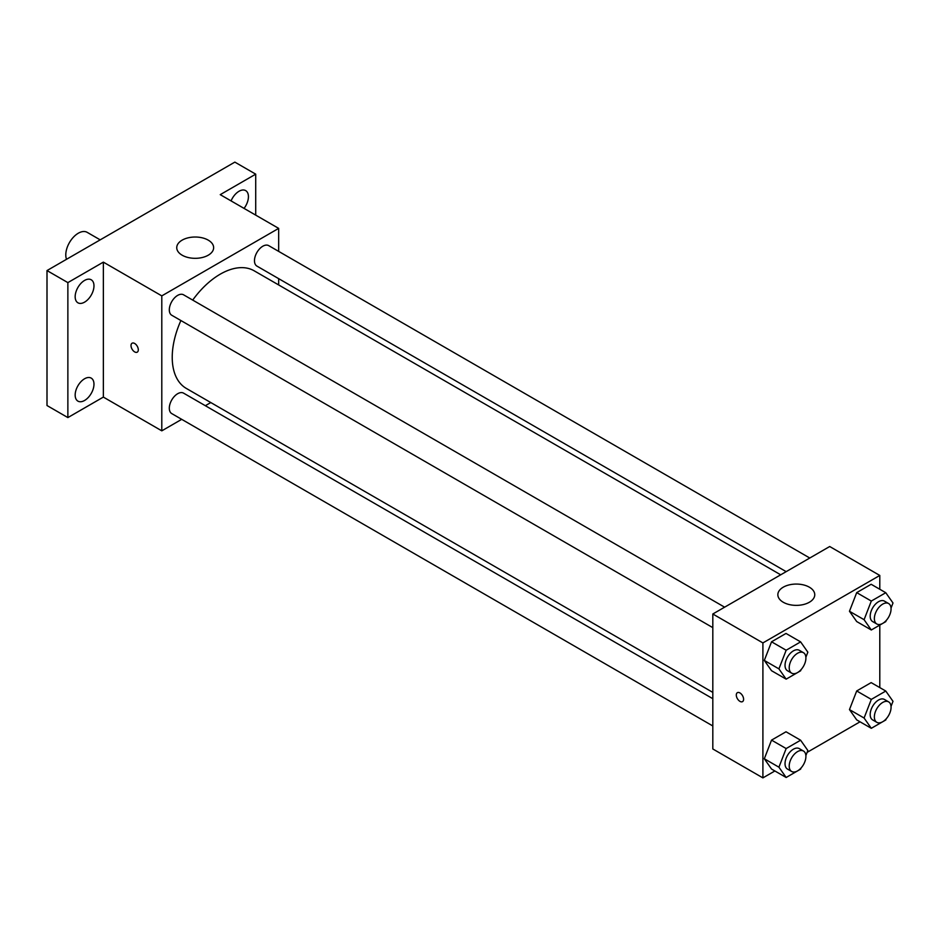 <?xml version="1.0" encoding="UTF-8"?>
<svg xmlns="http://www.w3.org/2000/svg" width="940" height="940" viewBox="0 0 940 940"><rect width="100%" height="100%" fill="white"/><g stroke="black" fill="none" stroke-linecap="round" stroke-linejoin="round"><path stroke-width="1.41" d="M100.192 239.853L87.162 232.333A17.707 10.223 120 0 0 73.52 237.08A17.707 10.223 120 0 0 65.788 254.905A17.707 10.223 120 0 0 66.505 259.311M181.714 419.334L161.797 430.837L103.353 397.091L67.868 417.583L47 405.528L47 270.567L234.847 162.115L255.715 174.159L255.715 215.131M210.795 402.555L205.331 405.704M84.565 400.475A13.289 7.673 -60 0 1 77.926 401.133A13.289 7.673 -60 0 1 75.882 390.488A13.289 7.673 -60 0 1 84.565 378.773A13.289 7.673 -60 0 1 91.215 378.115A13.289 7.673 -60 0 1 93.26 388.761A13.289 7.673 -60 0 1 84.565 400.475M84.565 302.151A13.289 7.673 -60 0 1 77.926 302.809A13.289 7.673 -60 0 1 75.882 292.152A13.289 7.673 -60 0 1 84.565 280.437A13.289 7.673 -60 0 1 91.215 279.779A13.289 7.673 -60 0 1 93.26 290.437A13.289 7.673 -60 0 1 84.565 302.151M103.353 397.091L103.353 262.131L67.868 282.611L47 270.567M67.868 417.583L67.868 282.611M161.797 430.837L161.797 295.877L103.353 262.131M161.797 295.877L278.675 228.385L220.242 194.65L255.715 174.159M182.149 255.198A18.448 10.646 180 0 1 176.743 247.667A18.448 10.646 180 0 1 195.191 237.021A18.448 10.646 180 0 1 213.638 247.667A18.448 10.646 180 0 1 202.253 257.513A18.448 10.646 180 0 1 182.149 255.198M231.076 200.901A13.289 7.673 -60 0 1 239.018 191.267A13.289 7.673 -60 0 1 245.669 190.608A13.289 7.673 -60 0 1 244.047 208.398M180.903 320.54A67.892 39.198 120 0 0 172.232 357.329A67.892 39.198 120 0 0 186.296 388.408L712.814 692.392M780.705 574.81L254.188 270.814A67.892 39.198 120 0 0 192.712 300.083M278.675 228.385L278.675 251.391M278.675 278.651L278.675 284.961M809.775 558.019L268.723 245.645A11.809 6.815 120 0 0 259.616 248.806A11.809 6.815 120 0 0 254.47 260.686A11.809 6.815 120 0 0 256.914 266.091L786.169 571.649M712.814 698.702L183.559 393.132A11.809 6.815 120 0 0 174.464 396.304A11.809 6.815 120 0 0 169.306 408.183A11.809 6.815 120 0 0 171.75 413.588L712.814 725.962M712.814 627.638L171.75 315.252A11.809 6.815 -60 0 1 171.75 301.623A11.809 6.815 -60 0 1 183.559 294.808L724.623 607.181M138.309 349.798A5.17 2.985 60 0 1 137.24 352.159A5.17 2.985 60 0 1 132.082 349.175A5.17 2.985 60 0 1 132.082 343.218A5.17 2.985 60 0 1 136.065 344.604A5.17 2.985 60 0 1 138.309 349.798M137.252 352.159A5.17 2.985 60 0 1 132.082 349.175A5.17 2.985 60 0 1 132.082 343.218M774.877 770.976L762.904 777.885L712.814 748.968L712.814 613.996L829.703 546.516L879.793 575.445L879.793 589.263M860.041 721.814L807.119 752.364M856.704 621.552L849.466 611.259L856.704 592.623L871.157 584.28L856.704 592.623L849.466 611.259L856.704 621.552L871.309 629.988L864.083 619.695L871.309 601.06L885.774 592.717L893 602.998L891.026 608.086M771.54 769.049L764.314 758.756L771.54 740.121L786.005 731.778L771.54 740.121L764.314 758.756L771.54 769.049L786.157 777.486L778.919 767.193L786.157 748.557L800.61 740.215L807.848 750.496L805.874 755.584M879.793 625.088L879.793 687.598M762.904 777.885L762.904 642.925L879.793 575.445M856.704 719.887L849.466 709.594L856.704 690.959L871.157 682.616L856.704 690.959L849.466 709.594L856.704 719.887L871.309 728.312L864.083 718.031L871.309 699.395L885.774 691.041L893 701.334L891.026 706.41M771.54 670.714L764.314 660.432L771.54 641.797L786.005 633.442L771.54 641.797L764.314 660.432L771.54 670.714L786.157 679.15L778.919 668.869L786.157 650.233L800.61 641.879L807.848 652.172L805.874 657.248M762.904 642.925L712.814 613.996M783.255 602.246A18.448 10.646 180 0 1 777.85 594.715A18.448 10.646 180 0 1 796.309 584.069A18.448 10.646 180 0 1 814.757 594.715A18.448 10.646 180 0 1 803.359 604.561A18.448 10.646 180 0 1 783.255 602.246M743.599 699.254A5.17 2.985 60 0 1 742.53 701.628A5.17 2.985 60 0 1 737.371 698.643A5.17 2.985 60 0 1 737.371 692.674A5.17 2.985 60 0 1 741.343 694.061A5.17 2.985 60 0 1 743.599 699.254M742.541 701.616A5.17 2.985 60 0 1 737.371 698.643A5.17 2.985 60 0 1 737.371 692.674M801.056 669.656L800.61 670.796L786.157 679.15M803.465 652.701L799.282 650.292A11.809 6.815 120 0 0 790.188 653.453A11.809 6.815 120 0 0 785.029 665.332A11.809 6.815 120 0 0 787.473 670.737L791.656 673.146A11.809 6.815 120 0 0 803.465 666.331A11.809 6.815 120 0 0 803.465 652.701A11.809 6.815 120 0 0 794.359 655.861A11.809 6.815 120 0 0 789.212 667.741A11.809 6.815 120 0 0 791.656 673.146M778.919 668.869L764.314 660.432M786.157 650.233L771.54 641.797M800.61 641.879L786.005 633.442M886.209 620.494L885.774 621.634L871.309 629.988M888.617 603.539L884.446 601.13A11.809 6.815 120 0 0 875.34 604.291A11.809 6.815 120 0 0 870.193 616.17A11.809 6.815 120 0 0 872.637 621.575L876.809 623.984A11.809 6.815 120 0 0 888.617 617.169A11.809 6.815 120 0 0 888.617 603.539A11.809 6.815 120 0 0 879.523 606.7A11.809 6.815 120 0 0 874.365 618.579A11.809 6.815 120 0 0 876.809 623.984M864.083 619.695L849.466 611.259M871.309 601.06L856.704 592.623M885.774 592.717L871.157 584.28M801.056 767.992L800.61 769.132L786.157 777.486M803.465 751.036L799.282 748.616A11.809 6.815 120 0 0 790.188 751.789A11.809 6.815 120 0 0 785.029 763.668A11.809 6.815 120 0 0 787.473 769.073L791.656 771.482A11.809 6.815 120 0 0 803.465 764.667A11.809 6.815 120 0 0 803.465 751.036A11.809 6.815 120 0 0 794.359 754.197A11.809 6.815 120 0 0 789.212 766.077A11.809 6.815 120 0 0 791.656 771.482M778.919 767.193L764.314 758.756M786.157 748.557L771.54 740.121M800.61 740.215L786.005 731.778M886.209 718.818L885.774 719.97L871.309 728.312M888.617 701.863L884.446 699.454A11.809 6.815 120 0 0 875.34 702.615A11.809 6.815 120 0 0 870.193 714.506A11.809 6.815 120 0 0 872.637 719.911L876.809 722.32A11.809 6.815 120 0 0 888.617 715.505A11.809 6.815 120 0 0 888.617 701.863A11.809 6.815 120 0 0 879.523 705.035A11.809 6.815 120 0 0 874.365 716.914A11.809 6.815 120 0 0 876.809 722.32M864.083 718.031L849.466 709.594M871.309 699.395L856.704 690.959M885.774 691.041L871.157 682.616"/></g></svg>
